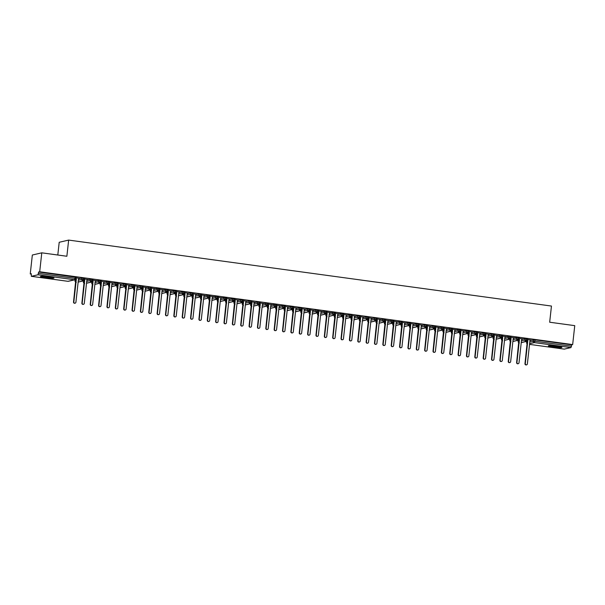 <?xml version="1.0" encoding="UTF-8"?>
<svg xmlns="http://www.w3.org/2000/svg" width="605" height="605" viewBox="0 0 605 605"><rect width="100%" height="100%" fill="white"/><g stroke="black" fill="none" stroke-linecap="round" stroke-linejoin="round"><path stroke-width="0.91" d="M49.058 276.833A6.814 0.65 6.3 0 1 53.989 278.005A6.814 0.65 6.3 0 1 45.375 277.687A6.814 0.65 6.3 0 1 40.437 276.515A6.814 0.65 6.3 0 1 49.058 276.833M556.94 346.219A6.814 0.65 6.3 0 1 561.879 347.399A6.814 0.65 6.3 0 1 553.257 347.073A6.814 0.65 6.3 0 1 548.327 345.901A6.814 0.65 6.3 0 1 556.94 346.219M30.25 273.959L31.309 273.717L31.339 276.319L37.979 274.776L38.629 272.016L39.696 271.766L41.783 252.829L32.337 255.023L30.25 273.959L31.271 274.103M74.112 279.956L75.27 280.115M82.469 281.098L83.626 281.257M90.833 282.24L91.99 282.399M99.19 283.382L100.347 283.541M107.554 284.524L108.711 284.683M115.91 285.666L117.068 285.825M124.275 286.808L125.432 286.967M132.631 287.95L133.788 288.109M140.995 289.092L142.152 289.25M149.352 290.234L150.509 290.392M157.708 291.376L158.873 291.534M166.072 292.517L167.23 292.676M174.429 293.659L175.594 293.818M182.793 294.801L183.95 294.96M191.15 295.943L192.314 296.102M199.514 297.085L200.671 297.244M207.87 298.227L209.035 298.386M216.235 299.369L217.392 299.528M224.591 300.511L225.756 300.67M232.955 301.653L234.112 301.812M241.312 302.795L242.469 302.954M249.676 303.937L250.833 304.096M258.032 305.086L259.19 305.238M266.397 306.228L267.554 306.38M274.753 307.37L275.91 307.529M283.117 308.512L284.274 308.671M291.474 309.654L292.631 309.813M299.838 310.796L300.995 310.955M308.195 311.938L309.352 312.097M316.559 313.08L317.716 313.239M324.915 314.222L326.072 314.381M333.279 315.364L334.436 315.523M341.636 316.506L342.793 316.665M350 317.648L351.157 317.806M358.357 318.79L359.514 318.948M366.721 319.932L367.878 320.09M375.077 321.073L376.234 321.232M383.441 322.215L384.599 322.374M391.798 323.357L392.955 323.516M400.162 324.499L401.319 324.658M408.519 325.641L409.676 325.8M416.883 326.783L418.04 326.942M425.239 327.925L426.396 328.084M433.603 329.067L434.761 329.226M441.96 330.209L443.117 330.368M450.324 331.351L451.481 331.51M458.681 332.493L459.838 332.652M467.045 333.635L468.202 333.794M475.401 334.777L476.558 334.936M483.766 335.919L484.923 336.077M492.122 337.061L493.279 337.219M500.486 338.21L501.643 338.361M508.843 339.352L510 339.503M517.199 340.494L518.364 340.653M525.563 341.636L526.721 341.795M57.8 255.023L59.207 242.28L68.652 240.087L551.457 306.054L549.673 322.223L574.75 325.649L572.663 344.585L571.596 344.835L535.039 339.836L534.888 341.22L571.445 346.219L571.596 344.835M571.445 346.219L570.946 347.595L564.268 349.123M39.696 271.766L572.663 344.585M41.783 252.829L66.868 256.255L68.652 240.087M531.024 340.086L527.522 339.496M526.819 341.349L527.469 341.137M530.524 340.426L535.039 339.836M38.629 272.016L76.086 277.264M75.36 279.669L76.018 279.457M79.073 278.746L81.978 278.066L84.443 278.406M79.505 278.398L76.071 277.816M73.523 302.024L73.833 301.955A1.089 1.051 76.9 0 0 75.126 303.158L74.816 303.234A1.089 1.051 -103.1 0 1 73.523 302.024L75.875 279.011M83.724 280.811L84.375 280.599M87.43 279.888L90.342 279.215L92.807 279.548M87.861 279.54L84.428 278.958M92.081 281.953L92.739 281.741M95.794 281.03L98.698 280.357L101.164 280.69M96.225 280.682L92.792 280.1M90.243 304.307L90.553 304.239A1.089 1.051 76.9 0 0 91.839 305.449L91.537 305.517A1.089 1.051 -103.1 0 1 90.243 304.307L92.595 281.295M100.445 283.095L101.096 282.883M104.151 282.172L107.062 281.499L109.528 281.832M104.582 281.824L101.148 281.242M98.607 305.449L98.91 305.381A1.089 1.051 76.9 0 0 100.203 306.591L99.893 306.659A1.089 1.051 -103.1 0 1 98.607 305.449L100.959 282.437M108.802 284.237L109.46 284.025M112.515 283.314L115.419 282.641L117.884 282.974M112.946 282.966L109.513 282.384M106.964 306.591L107.274 306.523A1.089 1.051 76.9 0 0 108.56 307.733L108.257 307.801A1.089 1.051 -103.1 0 1 106.964 306.591L109.316 283.579M117.166 285.378L117.816 285.167M120.871 284.456L123.783 283.783L126.248 284.116M121.302 284.108L117.869 283.526M115.328 307.733L115.631 307.665A1.089 1.051 76.9 0 0 116.924 308.875L116.614 308.943A1.089 1.051 -103.1 0 1 115.328 307.733L117.68 284.721M125.522 286.52L126.18 286.309M129.236 285.598L132.14 284.925L134.605 285.257M129.667 285.25L126.233 284.668M133.886 287.662L134.537 287.451M137.592 286.74L140.504 286.067L142.969 286.399M138.023 286.392L134.59 285.81M132.041 310.025L132.351 309.949A1.089 1.051 76.9 0 0 133.644 311.159L133.334 311.227A1.089 1.051 -103.1 0 1 132.041 310.025L134.401 287.004M142.243 288.804L142.893 288.593M145.956 287.882L148.86 287.209L151.326 287.541M146.387 287.534L142.954 286.952M140.405 311.167L140.715 311.091A1.089 1.051 76.9 0 0 142.001 312.301L141.699 312.369A1.089 1.051 -103.1 0 1 140.405 311.167L142.757 288.146M150.607 289.946L151.258 289.734M154.313 289.024L157.224 288.351L159.69 288.683M154.744 288.676L151.311 288.093M148.762 312.309L149.072 312.233A1.089 1.051 76.9 0 0 150.365 313.443L150.055 313.511A1.089 1.051 -103.1 0 1 148.762 312.309L151.121 289.288M158.964 291.088L159.614 290.876M162.677 290.166L165.581 289.493L168.046 289.825M163.108 289.818L159.675 289.235M157.126 313.45L157.436 313.375A1.089 1.051 76.9 0 0 158.722 314.585L158.419 314.653A1.089 1.051 -103.1 0 1 157.126 313.45L159.478 290.43M167.328 292.23L167.978 292.018M171.034 291.308L173.945 290.634L176.41 290.967M171.465 290.96L168.031 290.377M175.684 293.372L176.335 293.16M179.398 292.449L182.302 291.776L184.767 292.109M179.829 292.102L176.395 291.519M173.847 315.734L174.157 315.659A1.089 1.051 76.9 0 0 175.442 316.869L175.14 316.937A1.089 1.051 -103.1 0 1 173.847 315.734L176.199 292.714M184.049 294.514L184.699 294.302M187.754 293.591L190.666 292.918L193.131 293.259M188.185 293.243L184.752 292.661M182.203 316.876L182.513 316.801A1.089 1.051 76.9 0 0 183.807 318.011L183.496 318.079A1.089 1.051 -103.1 0 1 182.203 316.876L184.563 293.856M192.405 295.663L193.055 295.444M196.118 294.733L199.022 294.06L201.488 294.401M196.549 294.385L193.116 293.803M190.567 318.018L190.87 317.943A1.089 1.051 76.9 0 0 192.163 319.153L191.861 319.221A1.089 1.051 -103.1 0 1 190.567 318.018L192.919 294.998M200.769 296.805L201.42 296.586M204.475 295.875L207.386 295.202L209.852 295.543M204.906 295.527L201.473 294.945M198.924 319.16L199.234 319.085A1.089 1.051 76.9 0 0 200.527 320.295L200.217 320.363A1.089 1.051 -103.1 0 1 198.924 319.16L201.284 296.14M209.126 297.947L209.776 297.728M212.839 297.017L215.743 296.344L218.208 296.684M213.27 296.669L209.837 296.087M217.49 299.089L218.14 298.87M221.196 298.159L224.107 297.486L226.573 297.826M221.627 297.811L218.193 297.229M215.645 321.444L215.955 321.368A1.089 1.051 76.9 0 0 217.248 322.578L216.938 322.647A1.089 1.051 -103.1 0 1 215.645 321.444L218.004 298.424M225.846 300.231L226.497 300.012M229.56 299.301L232.464 298.628L234.929 298.968M229.991 298.953L226.557 298.371M224.009 322.586L224.311 322.51A1.089 1.051 76.9 0 0 225.605 323.72L225.302 323.788A1.089 1.051 -103.1 0 1 224.009 322.586L226.361 299.566M234.211 301.373L234.861 301.154M237.916 300.443L240.828 299.77L243.293 300.11M238.347 300.095L234.914 299.52M232.365 323.728L232.675 323.66A1.089 1.051 76.9 0 0 233.969 324.862L233.659 324.938A1.089 1.051 -103.1 0 1 232.365 323.728L234.725 300.708M242.567 302.515L243.218 302.296M246.28 301.585L249.184 300.912L251.65 301.252M246.711 301.245L243.278 300.662M250.931 303.657L251.582 303.438M254.637 302.727L257.548 302.054L260.014 302.394M255.068 302.387L251.635 301.804M259.288 304.799L259.938 304.58M263.001 303.876L265.905 303.196L268.37 303.536M263.432 303.529L259.999 302.946M257.45 327.154L257.753 327.086A1.089 1.051 76.9 0 0 259.046 328.288L258.743 328.364A1.089 1.051 -103.1 0 1 257.45 327.154L259.802 304.134M267.644 305.941L268.302 305.722M271.358 305.018L274.269 304.338L276.735 304.678M271.789 304.67L268.355 304.088M265.807 328.296L266.117 328.228A1.089 1.051 76.9 0 0 267.41 329.43L267.1 329.506A1.089 1.051 -103.1 0 1 265.807 328.296L268.166 305.275M276.009 307.083L276.659 306.864M279.722 306.16L282.626 305.48L285.091 305.82M280.153 305.812L276.719 305.23M274.171 329.438L274.473 329.37A1.089 1.051 76.9 0 0 275.767 330.572L275.464 330.648A1.089 1.051 -103.1 0 1 274.171 329.438L276.523 306.417M284.365 308.225L285.023 308.005M288.078 307.302L290.99 306.622L293.455 306.962M288.509 306.954L285.076 306.372M292.729 309.367L293.38 309.155M296.442 308.444L299.346 307.763L301.812 308.104M296.873 308.096L293.44 307.514M290.892 331.721L291.194 331.653A1.089 1.051 76.9 0 0 292.487 332.856L292.185 332.931A1.089 1.051 -103.1 0 1 290.892 331.721L293.243 308.701M301.086 310.509L301.744 310.297M304.799 309.586L307.711 308.905L310.176 309.246M305.23 309.238L301.797 308.656M299.248 332.863L299.558 332.795A1.089 1.051 76.9 0 0 300.851 333.998L300.541 334.073A1.089 1.051 -103.1 0 1 299.248 332.863L301.608 309.843M309.45 311.651L310.1 311.439M313.163 310.728L316.067 310.047L318.532 310.388M313.594 310.38L310.161 309.798M307.612 334.005L307.915 333.937A1.089 1.051 76.9 0 0 309.208 335.14L308.905 335.215A1.089 1.051 -103.1 0 1 307.612 334.005L309.964 310.993M317.806 312.793L318.464 312.581M321.52 311.87L324.424 311.189L326.897 311.53M321.951 311.522L318.517 310.94M315.969 335.147L316.279 335.079A1.089 1.051 76.9 0 0 317.572 336.282L317.262 336.357A1.089 1.051 -103.1 0 1 315.969 335.147L318.328 312.135M326.171 313.935L326.821 313.723M329.884 313.012L332.788 312.339L335.253 312.672M330.315 312.664L326.882 312.082M334.527 315.076L335.185 314.865M338.24 314.154L341.144 313.481L343.617 313.813M338.671 313.806L335.238 313.224M332.69 337.431L333 337.363A1.089 1.051 76.9 0 0 334.293 338.573L333.983 338.641A1.089 1.051 -103.1 0 1 332.69 337.431L335.049 314.418M342.891 316.218L343.542 316.007M346.604 315.296L349.509 314.623L351.974 314.955M347.036 314.948L343.602 314.366M341.054 338.573L341.356 338.505A1.089 1.051 76.9 0 0 342.649 339.715L342.347 339.783A1.089 1.051 -103.1 0 1 341.054 338.573L343.406 315.56M351.248 317.36L351.906 317.149M354.961 316.438L357.865 315.765L360.338 316.097M355.392 316.09L351.959 315.507M349.41 339.715L349.72 339.647A1.089 1.051 76.9 0 0 351.013 340.857L350.703 340.925A1.089 1.051 -103.1 0 1 349.41 339.715L351.77 316.702M359.612 318.502L360.262 318.291M363.325 317.58L366.229 316.907L368.695 317.239M363.749 317.232L360.323 316.649M357.774 340.857L358.077 340.789A1.089 1.051 76.9 0 0 359.37 341.999L359.067 342.067A1.089 1.051 -103.1 0 1 357.774 340.857L360.126 317.844M367.969 319.644L368.626 319.432M371.682 318.722L374.586 318.048L377.059 318.381M372.113 318.374L368.679 317.791M376.333 320.786L376.983 320.574M380.038 319.863L382.95 319.19L385.415 319.523M380.469 319.516L377.044 318.933M374.495 343.148L374.798 343.073A1.089 1.051 76.9 0 0 376.091 344.283L375.781 344.351A1.089 1.051 -103.1 0 1 374.495 343.148L376.847 320.128M384.689 321.928L385.347 321.716M388.402 321.005L391.306 320.332L393.772 320.665M388.833 320.658L385.4 320.075M382.852 344.29L383.162 344.215A1.089 1.051 76.9 0 0 384.455 345.425L384.145 345.493A1.089 1.051 -103.1 0 1 382.852 344.29L385.204 321.27M393.053 323.07L393.704 322.858M396.759 322.147L399.671 321.474L402.136 321.807M397.19 321.799L393.764 321.217M391.216 345.432L391.518 345.357A1.089 1.051 76.9 0 0 392.811 346.567L392.501 346.635A1.089 1.051 -103.1 0 1 391.216 345.432L393.568 322.412M401.41 324.212L402.068 324M405.123 323.289L408.027 322.616L410.492 322.949M405.554 322.941L402.121 322.359M399.572 346.574L399.882 346.499A1.089 1.051 76.9 0 0 401.175 347.709L400.865 347.777A1.089 1.051 -103.1 0 1 399.572 346.574L401.924 323.554M409.774 325.354L410.424 325.142M413.48 324.431L416.391 323.758L418.857 324.091M413.911 324.083L410.485 323.501M418.131 326.496L418.789 326.284M421.844 325.573L424.748 324.9L427.213 325.233M422.275 325.225L418.841 324.643M416.293 348.858L416.603 348.782A1.089 1.051 76.9 0 0 417.896 349.993L417.586 350.061A1.089 1.051 -103.1 0 1 416.293 348.858L418.645 325.838M426.495 327.638L427.145 327.426M430.2 326.715L433.112 326.042L435.577 326.382M430.631 326.367L427.198 325.785M424.657 350L424.96 349.924A1.089 1.051 76.9 0 0 426.253 351.134L425.943 351.202A1.089 1.051 -103.1 0 1 424.657 350L427.009 326.98M434.851 328.787L435.509 328.568M438.564 327.857L441.469 327.184L443.934 327.524M438.996 327.509L435.562 326.927M433.014 351.142L433.324 351.066A1.089 1.051 76.9 0 0 434.609 352.276L434.307 352.344A1.089 1.051 -103.1 0 1 433.014 351.142L435.366 328.122M443.215 329.929L443.866 329.71M446.921 328.999L449.833 328.326L452.298 328.666M447.352 328.651L443.919 328.069M441.378 352.284L441.68 352.208A1.089 1.051 76.9 0 0 442.973 353.418L442.663 353.486A1.089 1.051 -103.1 0 1 441.378 352.284L443.73 329.264M451.572 331.071L452.23 330.852M455.285 330.141L458.189 329.468L460.655 329.808M455.716 329.793L452.283 329.211M459.936 332.213L460.586 331.994M463.642 331.283L466.553 330.61L469.019 330.95M464.073 330.935L460.639 330.353M458.098 354.568L458.401 354.492A1.089 1.051 76.9 0 0 459.694 355.702L459.384 355.77A1.089 1.051 -103.1 0 1 458.098 354.568L460.45 331.548M468.293 333.355L468.951 333.136M472.006 332.425L474.91 331.752L477.375 332.092M472.437 332.077L469.004 331.495M466.455 355.71L466.765 355.634A1.089 1.051 76.9 0 0 468.051 356.844L467.748 356.912A1.089 1.051 -103.1 0 1 466.455 355.71L468.807 332.69M476.657 334.497L477.307 334.278M480.362 333.567L483.274 332.894L485.739 333.234M480.793 333.226L477.36 332.644M474.812 356.852L475.122 356.784A1.089 1.051 76.9 0 0 476.415 357.986L476.105 358.062A1.089 1.051 -103.1 0 1 474.812 356.852L477.171 333.831M485.013 335.639L485.664 335.42M488.727 334.709L491.631 334.036L494.096 334.376M489.158 334.368L485.724 333.786M493.377 336.781L494.028 336.562M497.083 335.851L499.995 335.178L502.46 335.518M497.514 335.51L494.081 334.928M501.734 337.923L502.384 337.703M505.447 337L508.351 336.32L510.817 336.66M505.878 336.652L502.445 336.07M499.896 360.277L500.206 360.209A1.089 1.051 76.9 0 0 501.492 361.412L501.19 361.488A1.089 1.051 -103.1 0 1 499.896 360.277L502.248 337.257M510.098 339.065L510.749 338.845M513.804 338.142L516.715 337.461L519.181 337.802M514.235 337.794L510.802 337.212M508.253 361.419L508.563 361.351A1.089 1.051 76.9 0 0 509.856 362.554L509.546 362.629A1.089 1.051 -103.1 0 1 508.253 361.419L510.612 338.399M518.455 340.207L519.105 339.987M522.168 339.284L525.072 338.603L527.537 338.944M522.599 338.936L519.166 338.354M516.617 362.561L516.927 362.493A1.089 1.051 76.9 0 0 518.213 363.696L517.91 363.771A1.089 1.051 -103.1 0 1 516.617 362.561L518.969 339.541M521.245 342.551L525.987 341.454L526.637 338.687M512.889 341.409L517.63 340.312L518.281 337.545M504.525 340.267L509.266 339.171L509.917 336.403M496.168 339.125L500.91 338.029L501.56 335.261M487.804 337.983L492.546 336.887L493.196 334.119M479.447 336.841L484.189 335.745L484.839 332.977M471.083 335.699L475.825 334.595L476.475 331.835M462.727 334.557L467.468 333.453L468.119 330.693M454.363 333.416L459.104 332.311L459.755 329.551M446.006 332.274L450.748 331.169L451.398 328.409M437.642 331.132L442.384 330.027L443.034 327.267M429.285 329.99L434.027 328.886L434.677 326.125M420.921 328.848L425.663 327.744L426.313 324.983M412.565 327.706L417.306 326.602L417.957 323.841M404.2 326.564L408.95 325.46L409.593 322.699M395.844 325.422L400.586 324.318L401.236 321.558M387.48 324.28L392.229 323.176L392.872 320.416M379.123 323.138L383.865 322.034L384.515 319.274M370.759 321.996L375.508 320.892L376.159 318.132M362.403 320.854L367.144 319.75L367.795 316.99M354.038 319.712L358.788 318.608L359.438 315.848M345.682 318.57L350.424 317.466L351.074 314.706M337.318 317.428L342.067 316.324L342.717 313.564M328.961 316.286L333.703 315.182L334.353 312.422M320.597 315.137L325.346 314.04L325.997 311.28M312.24 313.995L316.982 312.898L317.633 310.131M303.876 312.853L308.626 311.757L309.276 308.989M295.52 311.711L300.262 310.615L300.912 307.847M287.156 310.569L291.905 309.473L292.555 306.705M278.799 309.427L283.541 308.331L284.191 305.563M270.435 308.285L275.184 307.189L275.835 304.421M262.078 307.143L266.82 306.047L267.471 303.279M253.714 306.001L258.464 304.905L259.114 302.137M245.358 304.859L250.099 303.763L250.75 300.995M237.001 303.718L241.743 302.621L242.393 299.853M228.637 302.576L233.379 301.471L234.029 298.711M220.28 301.434L225.022 300.33L225.673 297.569M211.916 300.292L216.658 299.188L217.308 296.427M203.56 299.15L208.302 298.046L208.952 295.285M195.196 298.008L199.937 296.904L200.588 294.143M186.839 296.866L191.581 295.762L192.231 293.001M178.475 295.724L183.217 294.62L183.867 291.86M170.118 294.582L174.86 293.478L175.511 290.718M161.754 293.44L166.496 292.336L167.146 289.576M153.398 292.298L158.139 291.194L158.79 288.434M145.034 291.156L149.775 290.052L150.426 287.292M136.677 290.014L141.419 288.91L142.069 286.15M128.313 288.872L133.055 287.768L133.705 285.008M119.956 287.73L124.698 286.626L125.348 283.866M111.592 286.588L116.334 285.484L116.984 282.724M103.236 285.447L107.977 284.342L108.628 281.582M94.872 284.305L99.613 283.201L100.264 280.44M86.515 283.163L91.257 282.059L91.907 279.298M78.151 282.013L82.893 280.917L83.543 278.156M526.577 364.838L526.267 364.913A1.089 1.051 -103.1 0 1 524.974 363.703L525.284 363.635A1.089 1.051 76.9 0 0 526.577 364.838A1.089 1.051 76.9 0 0 527.371 363.915L529.912 340.918L531.077 339.98M524.974 363.703L527.386 340.532M525.284 363.635L527.825 340.63L527.454 340.146M518.213 363.696A1.089 1.051 76.9 0 0 519.014 362.773L521.555 339.776L522.72 338.838M516.927 362.493L519.461 339.488L519.029 339.39M519.461 339.488L519.09 338.997M509.856 362.554A1.089 1.051 76.9 0 0 510.65 361.631L513.191 338.634L514.356 337.696M508.563 361.351L511.104 338.346L510.665 338.248M511.104 338.346L510.733 337.855M501.492 361.412A1.089 1.051 76.9 0 0 502.294 360.489L504.835 337.492L505.999 336.554M500.206 360.209L502.74 337.204L502.309 337.106M502.74 337.204L502.369 336.713M493.136 360.27L492.825 360.346A1.089 1.051 -103.1 0 1 491.532 359.136L491.842 359.067A1.089 1.051 76.9 0 0 493.136 360.27A1.089 1.051 76.9 0 0 493.93 359.347L496.471 336.35L497.635 335.412M491.532 359.136L493.945 335.964M491.842 359.067L494.383 336.062L494.013 335.571M559.534 346.642A5.899 0.56 6.3 0 1 553.605 346.151A5.899 0.56 6.3 0 1 550.777 345.674M550.149 345.659A6.776 0.643 -173.7 0 0 553.371 346.211A6.776 0.643 -173.7 0 0 560.154 346.763M51.644 277.249A5.899 0.56 6.3 0 1 45.715 276.765A5.899 0.56 6.3 0 1 42.895 276.281M42.259 276.273A6.776 0.643 -173.7 0 0 45.481 276.818A6.776 0.643 -173.7 0 0 52.264 277.377M484.771 359.128L484.469 359.204A1.089 1.051 -103.1 0 1 483.176 357.994L483.486 357.926A1.089 1.051 76.9 0 0 484.771 359.128A1.089 1.051 76.9 0 0 485.573 358.205L488.114 335.208L489.279 334.27M483.176 357.994L485.588 334.822M483.486 357.926L486.019 334.92L485.649 334.429M476.415 357.986A1.089 1.051 76.9 0 0 477.209 357.063L479.75 334.066L480.914 333.128M475.122 356.784L477.663 333.779L477.224 333.68M477.663 333.779L477.292 333.287M468.051 356.844A1.089 1.051 76.9 0 0 468.852 355.921L471.393 332.924L472.558 331.986M466.765 355.634L469.298 332.637L468.867 332.538M469.298 332.637L468.928 332.145M459.694 355.702A1.089 1.051 76.9 0 0 460.488 354.78L463.029 331.782L464.194 330.844M458.401 354.492L460.942 331.495L460.503 331.396M460.942 331.495L460.571 331.003M451.33 354.56L451.027 354.628A1.089 1.051 -103.1 0 1 449.734 353.426L450.044 353.35A1.089 1.051 76.9 0 0 451.33 354.56A1.089 1.051 76.9 0 0 452.132 353.638L454.673 330.64L455.837 329.702M449.734 353.426L452.147 330.254M450.044 353.35L452.578 330.353L452.207 329.861M442.973 353.418A1.089 1.051 76.9 0 0 443.767 352.496L446.308 329.498L447.473 328.56M441.68 352.208L444.221 329.211L443.783 329.112M444.221 329.211L443.851 328.719M434.609 352.276A1.089 1.051 76.9 0 0 435.411 351.354L437.952 328.356L439.117 327.418M433.324 351.066L435.857 328.069L435.426 327.971M435.857 328.069L435.487 327.577M426.253 351.134A1.089 1.051 76.9 0 0 427.054 350.212L429.588 327.214L430.752 326.276M424.96 349.924L427.501 326.927L427.062 326.829M427.501 326.927L427.13 326.435M417.896 349.993A1.089 1.051 76.9 0 0 418.69 349.07L421.231 326.072L422.396 325.127M416.603 348.782L419.136 325.785L418.705 325.687M419.136 325.785L418.773 325.293M409.532 348.851L409.222 348.919A1.089 1.051 -103.1 0 1 407.936 347.716L408.239 347.641A1.089 1.051 76.9 0 0 409.532 348.851A1.089 1.051 76.9 0 0 410.334 347.928L412.867 324.923L414.032 323.985M407.936 347.716L410.341 324.545M408.239 347.641L410.78 324.643L410.409 324.151M401.175 347.709A1.089 1.051 76.9 0 0 401.97 346.786L404.511 323.781L405.675 322.843M399.882 346.499L402.416 323.501L401.985 323.403M402.416 323.501L402.053 323.01M392.811 346.567A1.089 1.051 76.9 0 0 393.613 345.644L396.146 322.639L397.311 321.701M391.518 345.357L394.059 322.359L393.621 322.261M394.059 322.359L393.689 321.868M384.455 345.425A1.089 1.051 76.9 0 0 385.249 344.502L387.79 321.497L388.955 320.559M383.162 344.215L385.695 321.217L385.264 321.119M385.695 321.217L385.332 320.726M376.091 344.283A1.089 1.051 76.9 0 0 376.892 343.36L379.426 320.355L380.59 319.417M374.798 343.073L377.338 320.075L376.9 319.977M377.338 320.075L376.968 319.584M367.734 343.141L367.424 343.209A1.089 1.051 -103.1 0 1 366.131 341.999L366.441 341.931A1.089 1.051 76.9 0 0 367.734 343.141A1.089 1.051 76.9 0 0 368.528 342.218L371.069 319.213L372.234 318.275M366.131 341.999L368.543 318.835M366.441 341.931L368.982 318.933L368.611 318.442M359.37 341.999A1.089 1.051 76.9 0 0 360.172 341.076L362.705 318.071L363.87 317.133M358.077 340.789L360.618 317.791L360.179 317.693M360.618 317.791L360.247 317.3M351.013 340.857A1.089 1.051 76.9 0 0 351.808 339.934L354.349 316.929L355.513 315.991M349.72 339.647L352.261 316.642L351.823 316.544M352.261 316.642L351.891 316.158M342.649 339.715A1.089 1.051 76.9 0 0 343.451 338.792L345.984 315.787L347.149 314.85M341.356 338.505L343.897 315.5L343.466 315.402M343.897 315.5L343.527 315.016M334.293 338.573A1.089 1.051 76.9 0 0 335.087 337.651L337.628 314.645L338.792 313.708M333 337.363L335.541 314.358L335.102 314.26M335.541 314.358L335.17 313.874M325.929 337.424L325.626 337.499A1.089 1.051 -103.1 0 1 324.333 336.289L324.635 336.221A1.089 1.051 76.9 0 0 325.929 337.424A1.089 1.051 76.9 0 0 326.73 336.509L329.264 313.503L330.428 312.566M324.333 336.289L326.745 313.118M324.635 336.221L327.176 313.216L326.806 312.732M317.572 336.282A1.089 1.051 76.9 0 0 318.366 335.367L320.907 312.361L322.072 311.424M316.279 335.079L318.82 312.074L318.381 311.976M318.82 312.074L318.449 311.59M309.208 335.14A1.089 1.051 76.9 0 0 310.01 334.225L312.543 311.22L313.708 310.282M307.915 333.937L310.456 310.932L310.025 310.834M310.456 310.932L310.085 310.448M300.851 333.998A1.089 1.051 76.9 0 0 301.645 333.083L304.186 310.078L305.351 309.14M299.558 332.795L302.099 309.79L301.661 309.692M302.099 309.79L301.729 309.306M292.487 332.856A1.089 1.051 76.9 0 0 293.289 331.941L295.83 308.936L296.987 307.998M291.194 331.653L293.735 308.648L293.304 308.55M293.735 308.648L293.365 308.164M284.131 331.714L283.821 331.79A1.089 1.051 -103.1 0 1 282.527 330.58L282.837 330.512A1.089 1.051 76.9 0 0 284.131 331.714A1.089 1.051 76.9 0 0 284.925 330.791L287.466 307.794L288.63 306.856M282.527 330.58L284.94 307.408M282.837 330.512L285.378 307.506L285.008 307.022M275.767 330.572A1.089 1.051 76.9 0 0 276.568 329.649L279.109 306.652L280.266 305.714M274.473 329.37L277.014 306.364L276.583 306.266M277.014 306.364L276.644 305.873M267.41 329.43A1.089 1.051 76.9 0 0 268.204 328.507L270.745 305.51L271.91 304.572M266.117 328.228L268.658 305.223L268.219 305.124M268.658 305.223L268.287 304.731M259.046 328.288A1.089 1.051 76.9 0 0 259.848 327.365L262.388 304.368L263.553 303.43M257.753 327.086L260.294 304.081L259.863 303.982M260.294 304.081L259.923 303.589M250.689 327.146L250.379 327.222A1.089 1.051 -103.1 0 1 249.086 326.012L249.396 325.944A1.089 1.051 76.9 0 0 250.689 327.146A1.089 1.051 76.9 0 0 251.483 326.224L254.024 303.226L255.189 302.288M249.086 326.012L251.499 302.84M249.396 325.944L251.937 302.939L251.567 302.447M242.325 326.004L242.023 326.08A1.089 1.051 -103.1 0 1 240.73 324.87L241.032 324.802A1.089 1.051 76.9 0 0 242.325 326.004A1.089 1.051 76.9 0 0 243.127 325.082L245.668 302.084L246.832 301.146M240.73 324.87L243.142 301.698M241.032 324.802L243.573 301.797L243.202 301.305M233.969 324.862A1.089 1.051 76.9 0 0 234.763 323.94L237.304 300.942L238.468 300.004M232.675 323.66L235.216 300.655L234.778 300.556M235.216 300.655L234.846 300.163M225.605 323.72A1.089 1.051 76.9 0 0 226.406 322.798L228.947 299.8L230.112 298.862M224.311 322.51L226.852 299.513L226.421 299.414M226.852 299.513L226.482 299.021M217.248 322.578A1.089 1.051 76.9 0 0 218.042 321.656L220.583 298.658L221.748 297.721M215.955 321.368L218.496 298.371L218.057 298.273M218.496 298.371L218.125 297.879M208.884 321.437L208.581 321.505A1.089 1.051 -103.1 0 1 207.288 320.302L207.591 320.226A1.089 1.051 76.9 0 0 208.884 321.437A1.089 1.051 76.9 0 0 209.685 320.514L212.226 297.516L213.391 296.579M207.288 320.302L209.701 297.131M207.591 320.226L210.132 297.229L209.761 296.737M200.527 320.295A1.089 1.051 76.9 0 0 201.321 319.372L203.862 296.374L205.027 295.437M199.234 319.085L201.775 296.087L201.336 295.989M201.775 296.087L201.404 295.595M192.163 319.153A1.089 1.051 76.9 0 0 192.965 318.23L195.506 295.232L196.67 294.295M190.87 317.943L193.411 294.945L192.98 294.847M193.411 294.945L193.04 294.454M183.807 318.011A1.089 1.051 76.9 0 0 184.601 317.088L187.142 294.09L188.306 293.145M182.513 316.801L185.054 293.803L184.616 293.705M185.054 293.803L184.684 293.312M175.442 316.869A1.089 1.051 76.9 0 0 176.244 315.946L178.785 292.949L179.95 292.003M174.157 315.659L176.69 292.661L176.259 292.563M176.69 292.661L176.32 292.17M167.086 315.727L166.776 315.795A1.089 1.051 -103.1 0 1 165.483 314.592L165.793 314.517A1.089 1.051 76.9 0 0 167.086 315.727A1.089 1.051 76.9 0 0 167.88 314.804L170.421 291.799L171.586 290.861M165.483 314.592L167.895 291.421M165.793 314.517L168.334 291.519L167.963 291.028M158.722 314.585A1.089 1.051 76.9 0 0 159.523 313.662L162.064 290.657L163.229 289.719M157.436 313.375L159.97 290.377L159.538 290.279M159.97 290.377L159.599 289.886M150.365 313.443A1.089 1.051 76.9 0 0 151.159 312.52L153.7 289.515L154.865 288.577M149.072 312.233L151.613 289.235L151.174 289.137M151.613 289.235L151.242 288.744M142.001 312.301A1.089 1.051 76.9 0 0 142.803 311.378L145.344 288.373L146.508 287.435M140.715 311.091L143.249 288.093L142.818 287.995M143.249 288.093L142.878 287.602M133.644 311.159A1.089 1.051 76.9 0 0 134.439 310.236L136.98 287.231L138.144 286.294M132.351 309.949L134.892 286.952L134.454 286.853M134.892 286.952L134.522 286.46M125.28 310.017L124.978 310.085A1.089 1.051 -103.1 0 1 123.685 308.875L123.995 308.807A1.089 1.051 76.9 0 0 125.28 310.017A1.089 1.051 76.9 0 0 126.082 309.095L128.623 286.089L129.788 285.152M123.685 308.875L126.097 285.711M123.995 308.807L126.528 285.81L126.158 285.318M116.924 308.875A1.089 1.051 76.9 0 0 117.718 307.953L120.259 284.947L121.424 284.01M115.631 307.665L118.172 284.668L117.733 284.569M118.172 284.668L117.801 284.176M108.56 307.733A1.089 1.051 76.9 0 0 109.361 306.811L111.902 283.805L113.067 282.868M107.274 306.523L109.807 283.518L109.376 283.42M109.807 283.518L109.437 283.034M100.203 306.591A1.089 1.051 76.9 0 0 100.997 305.669L103.538 282.664L104.703 281.726M98.91 305.381L101.451 282.376L101.012 282.278M101.451 282.376L101.08 281.892M91.839 305.449A1.089 1.051 76.9 0 0 92.641 304.527L95.182 281.522L96.346 280.584M90.553 304.239L93.087 281.234L92.656 281.136M93.087 281.234L92.716 280.75M83.482 304.3L83.172 304.375A1.089 1.051 -103.1 0 1 81.887 303.166L82.189 303.097A1.089 1.051 76.9 0 0 83.482 304.3A1.089 1.051 76.9 0 0 84.284 303.385L86.817 280.38L87.982 279.442M81.887 303.166L84.292 279.994M82.189 303.097L84.73 280.092L84.36 279.608M75.126 303.158A1.089 1.051 76.9 0 0 75.92 302.243L78.461 279.238L79.626 278.3M73.833 301.955L76.366 278.95L75.935 278.852M76.366 278.95L76.003 278.466M570.946 347.595L534.389 342.596L529.602 343.708M529.534 344.374L564.336 349.13M529.798 341.938L534.888 341.22L534.389 342.596A1.308 1.263 -103.1 0 1 533.277 341.129L533.436 339.745M31.369 276.311L67.926 281.31L74.536 279.775L37.979 274.776M38.478 273.399L75.035 278.391L75.186 277.007M67.858 281.302L67.926 281.31A1.308 1.263 -103.1 0 0 68.365 281.287L74.975 279.752A1.308 1.263 -103.1 0 1 74.536 279.775L75.035 278.391L75.98 278.618L76.132 277.234M526.826 341.28L526.668 342.664L527.318 342.513M521.442 340.796L524.921 339.987A1.308 1.263 -103.1 0 0 526.426 341.432A1.308 1.263 -103.1 0 0 527.386 340.328L524.921 339.987L525.072 338.603M527.167 343.867A1.308 1.263 -103.1 0 1 526.668 342.664L526.622 342.695A1.308 1.308 0 0 0 527.159 343.905M526.668 342.732L526.773 341.311M518.462 340.139L518.311 341.522L518.954 341.379M510.106 338.997L509.947 340.381L510.597 340.229M513.078 339.655L516.564 338.845L516.715 337.461M501.742 337.855L501.59 339.239L502.233 339.087M504.721 338.513L508.2 337.703L508.351 336.32M493.385 336.713L493.226 338.097L493.877 337.945M496.357 337.371L499.843 336.562L499.995 335.178M485.021 335.571L484.87 336.955L485.512 336.803M488.001 336.229L491.479 335.42L491.631 334.036M476.664 334.429L476.506 335.813L477.156 335.662M479.636 335.087L483.123 334.278L483.274 332.894M468.3 333.287L468.149 334.671L468.792 334.52M471.28 333.945L474.759 333.136L474.91 331.752M459.944 332.145L459.785 333.529L460.435 333.378M462.916 332.803L466.402 331.994L466.553 330.61M451.58 331.003L451.428 332.387L452.071 332.236M454.559 331.661L458.038 330.852L458.189 329.468M443.223 329.861L443.064 331.245L443.715 331.094M446.195 330.519L449.681 329.71L449.833 328.326M434.859 328.719L434.708 330.103L435.35 329.952M437.839 329.377L441.317 328.568L441.469 327.184M426.502 327.577L426.351 328.961L426.994 328.81M429.474 328.235L432.961 327.426L433.112 326.042M418.138 326.435L417.987 327.819L418.63 327.668M421.118 327.093L424.597 326.284L424.748 324.9M409.782 325.293L409.63 326.677L410.273 326.526M412.754 325.951L416.24 325.142L416.391 323.758M401.417 324.151L401.266 325.535L401.909 325.384M404.397 324.809L407.876 324L408.027 322.616M393.061 323.01L392.91 324.393L393.552 324.242M396.033 323.667L399.519 322.858L399.671 321.474M384.697 321.868L384.546 323.251L385.188 323.1M387.676 322.526L391.155 321.716L391.306 320.332M376.34 320.726L376.189 322.11L376.832 321.958M379.312 321.384L382.799 320.574L382.95 319.19M367.976 319.584L367.825 320.968L368.468 320.816M370.956 320.242L374.435 319.432L374.586 318.048M359.62 318.442L359.468 319.826L360.111 319.674M362.592 319.1L366.078 318.291L366.229 316.907M351.255 317.3L351.104 318.684L351.747 318.532M354.235 317.958L357.714 317.149L357.865 315.765M342.899 316.158L342.748 317.542L343.39 317.391M345.871 316.816L349.357 316.007L349.509 314.623M334.535 315.016L334.384 316.4L335.026 316.249M337.514 315.666L340.993 314.865L341.144 313.481M326.178 313.866L326.027 315.258L326.67 315.107M329.158 314.524L332.637 313.723L332.788 312.339M317.814 312.724L317.663 314.108L318.313 313.965M320.794 313.382L324.272 312.581L324.424 311.189M309.457 311.583L309.306 312.966L309.949 312.823M312.437 312.24L315.916 311.439L316.067 310.047M301.093 310.441L300.942 311.825L301.592 311.681M304.073 311.099L307.552 310.289L307.711 308.905M292.737 309.299L292.586 310.683L293.228 310.539M295.716 309.957L299.195 309.147L299.346 307.763M284.373 308.157L284.221 309.541L284.872 309.397M287.352 308.815L290.831 308.005L290.99 306.622M276.016 307.015L275.865 308.399L276.508 308.255M278.996 307.673L282.474 306.864L282.626 305.48M267.652 305.873L267.501 307.257L268.151 307.106M270.632 306.531L274.11 305.722L274.269 304.338M259.295 304.731L259.144 306.115L259.787 305.964M262.275 305.389L265.754 304.58L265.905 303.196M250.931 303.589L250.78 304.973L251.43 304.822M253.911 304.247L257.39 303.438L257.548 302.054M242.575 302.447L242.423 303.831L243.066 303.68M245.554 303.105L249.033 302.296L249.184 300.912M234.211 301.305L234.059 302.689L234.71 302.538M237.19 301.963L240.669 301.154L240.828 299.77M225.854 300.163L225.703 301.547L226.346 301.396M228.834 300.821L232.312 300.012L232.464 298.628M217.498 299.021L217.339 300.405L217.989 300.254M220.47 299.679L223.948 298.87L224.107 297.486M209.133 297.879L208.982 299.263L209.625 299.112M212.113 298.537L215.592 297.728L215.743 296.344M200.777 296.737L200.618 298.121L201.268 297.97M203.749 297.395L207.228 296.586L207.386 295.202M192.413 295.595L192.261 296.979L192.904 296.828M195.392 296.253L198.871 295.444L199.022 294.06M184.056 294.454L183.897 295.837L184.548 295.686M187.028 295.111L190.507 294.302L190.666 292.918M175.692 293.312L175.541 294.695L176.184 294.544M178.672 293.97L182.15 293.16L182.302 291.776M167.335 292.17L167.177 293.554L167.827 293.402M170.307 292.828L173.794 292.018L173.945 290.634M158.971 291.028L158.82 292.412L159.463 292.26M161.951 291.686L165.43 290.876L165.581 289.493M150.615 289.886L150.456 291.27L151.106 291.118M153.587 290.544L157.073 289.734L157.224 288.351M142.251 288.744L142.099 290.128L142.742 289.976M145.23 289.402L148.709 288.593L148.86 287.209M133.894 287.602L133.735 288.986L134.386 288.835M136.866 288.26L140.352 287.451L140.504 286.067M125.53 286.46L125.379 287.844L126.021 287.693M128.51 287.118L131.988 286.309L132.14 284.925M117.173 285.318L117.015 286.702L117.665 286.551M120.145 285.976L123.632 285.167L123.783 283.783M108.809 284.176L108.658 285.56L109.301 285.409M111.789 284.834L115.268 284.025L115.419 282.641M100.453 283.034L100.294 284.418L100.944 284.267M103.425 283.692L106.911 282.883L107.062 281.499M92.089 281.892L91.937 283.276L92.58 283.125M95.068 282.543L98.547 281.741L98.698 280.357M83.732 280.743L83.581 282.134L84.224 281.983M86.704 281.401L90.19 280.599L90.342 279.215M75.368 279.601L75.217 280.985L75.859 280.841M78.347 280.259L81.826 279.457L81.978 278.066M512.874 341.492L518.069 340.29A1.308 1.263 -103.1 0 0 519.029 339.186L516.564 338.845A1.308 1.263 -103.1 0 0 518.069 340.29A1.308 1.308 0 0 0 519.075 339.155L519.226 337.772M518.803 342.725A1.308 1.263 -103.1 0 1 518.311 341.522L518.258 341.553C517.842 341.696 518.198 342.173 519.34 342.99M518.303 341.591L518.417 340.169M504.517 340.35L509.712 339.148A1.308 1.263 -103.1 0 0 510.665 338.044L508.2 337.703A1.308 1.263 -103.1 0 0 509.712 339.148A1.308 1.308 0 0 0 510.718 338.013L510.87 336.63M510.446 341.583A1.308 1.263 -103.1 0 1 509.947 340.381L509.902 340.411C509.478 340.554 509.841 341.031 510.983 341.848M509.947 340.449L510.053 339.027M496.153 339.208L501.348 338.006A1.308 1.263 -103.1 0 0 502.309 336.902L499.843 336.562A1.308 1.263 -103.1 0 0 501.348 338.006A1.308 1.308 0 0 0 502.354 336.872L502.505 335.488M502.089 340.441A1.308 1.263 -103.1 0 1 501.59 339.239L501.537 339.269C501.121 339.413 501.477 339.889 502.619 340.706M501.583 339.307L501.696 337.885M487.796 338.066L492.992 336.864A1.308 1.263 -103.1 0 0 493.945 335.76L491.479 335.42A1.308 1.263 -103.1 0 0 492.992 336.864A1.308 1.308 0 0 0 493.998 335.73L494.149 334.346M493.725 339.299A1.308 1.263 -103.1 0 1 493.226 338.097L493.181 338.127C492.757 338.271 493.12 338.747 494.262 339.564M493.226 338.165L493.332 336.743M479.432 336.924L484.628 335.722A1.308 1.263 -103.1 0 0 485.588 334.618L483.123 334.278A1.308 1.263 -103.1 0 0 484.628 335.722A1.308 1.308 0 0 0 485.633 334.588L485.785 333.204M485.369 338.157A1.308 1.263 -103.1 0 1 484.87 336.955L484.817 336.985C484.401 337.129 484.756 337.605 485.898 338.422M484.862 337.023L484.976 335.601M471.076 335.783L476.271 334.58A1.308 1.263 -103.1 0 0 477.224 333.476L474.759 333.136A1.308 1.263 -103.1 0 0 476.271 334.58A1.308 1.308 0 0 0 477.277 333.446L477.428 332.062M477.005 337.015A1.308 1.263 -103.1 0 1 476.506 335.813L476.46 335.843C476.037 335.987 476.4 336.463 477.542 337.28M476.506 335.881L476.611 334.459M462.712 334.641L467.907 333.438A1.308 1.263 -103.1 0 0 468.867 332.334L466.402 331.994A1.308 1.263 -103.1 0 0 467.907 333.438A1.308 1.308 0 0 0 468.913 332.304L469.064 330.92M468.648 335.873A1.308 1.263 -103.1 0 1 468.149 334.671L468.096 334.701C467.68 334.845 468.036 335.321 469.177 336.138M468.141 334.739L468.255 333.317M454.355 333.499L459.55 332.296A1.308 1.263 -103.1 0 0 460.503 331.192L458.038 330.852A1.308 1.263 -103.1 0 0 459.55 332.296A1.308 1.308 0 0 0 460.556 331.162L460.708 329.778M460.284 334.731A1.308 1.263 -103.1 0 1 459.785 333.529L459.739 333.559C459.316 333.703 459.679 334.179 460.821 334.996M459.785 333.597L459.891 332.175M445.991 332.357L451.186 331.154A1.308 1.263 -103.1 0 0 452.147 330.05L449.681 329.71A1.308 1.263 -103.1 0 0 451.186 331.154A1.308 1.308 0 0 0 452.192 330.02L452.343 328.636M451.927 333.589A1.308 1.263 -103.1 0 1 451.428 332.387L451.383 332.417C450.959 332.561 451.315 333.037 452.457 333.854M451.421 332.455L451.534 331.033M437.634 331.215L442.83 330.012A1.308 1.263 -103.1 0 0 443.783 328.901L441.317 328.568A1.308 1.263 -103.1 0 0 442.83 330.012A1.308 1.308 0 0 0 443.836 328.878L443.987 327.494M443.563 332.447A1.308 1.263 -103.1 0 1 443.072 331.245M429.278 330.073L434.466 328.87A1.308 1.263 -103.1 0 0 435.426 327.759L432.961 327.426A1.308 1.263 -103.1 0 0 434.466 328.87A1.308 1.308 0 0 0 435.471 327.736L435.623 326.352M435.207 331.306A1.308 1.263 -103.1 0 1 434.708 330.103L434.662 330.133C434.239 330.277 434.594 330.753 435.736 331.563M434.7 330.171L434.814 328.749M420.914 328.931L426.109 327.728A1.308 1.263 -103.1 0 0 427.062 326.617L424.597 326.284A1.308 1.263 -103.1 0 0 426.109 327.728A1.308 1.308 0 0 0 427.115 326.594L427.266 325.21M426.843 330.164A1.308 1.263 -103.1 0 1 426.351 328.961L426.298 328.984C425.875 329.135 426.238 329.612 427.38 330.421M426.344 329.029L426.449 327.607M412.557 327.789L417.745 326.587A1.308 1.263 -103.1 0 0 418.705 325.475L416.24 325.142A1.308 1.263 -103.1 0 0 417.745 326.587A1.308 1.308 0 0 0 418.751 325.452L418.902 324.068M418.486 329.022A1.308 1.263 -103.1 0 1 417.987 327.819L417.942 327.842C417.518 327.993 417.873 328.47 419.015 329.279M417.979 327.887L418.093 326.466M404.193 326.647L409.388 325.445A1.308 1.263 -103.1 0 0 410.341 324.333L407.876 324A1.308 1.263 -103.1 0 0 409.388 325.445A1.308 1.308 0 0 0 410.394 324.31L410.545 322.926M410.122 327.88A1.308 1.263 -103.1 0 1 409.63 326.677L409.577 326.7C409.154 326.851 409.517 327.328 410.659 328.137M409.623 326.738L409.729 325.316M395.836 325.505L401.024 324.303A1.308 1.263 -103.1 0 0 401.985 323.191L399.519 322.858A1.308 1.263 -103.1 0 0 401.024 324.303A1.308 1.308 0 0 0 402.03 323.168L402.181 321.784M401.765 326.738A1.308 1.263 -103.1 0 1 401.266 325.535L401.221 325.558C400.797 325.709 401.153 326.186 402.302 326.995M401.259 325.596L401.372 324.174M387.472 324.363L392.668 323.153A1.308 1.263 -103.1 0 0 393.621 322.049L391.155 321.716A1.308 1.263 -103.1 0 0 392.668 323.153A1.308 1.308 0 0 0 393.673 322.026L393.825 320.642M393.401 325.596A1.308 1.263 -103.1 0 1 392.91 324.393L392.857 324.416C392.433 324.567 392.796 325.044 393.938 325.853M392.902 324.454L393.008 323.032M379.116 323.221L384.304 322.011A1.308 1.263 -103.1 0 0 385.264 320.907L382.799 320.574A1.308 1.263 -103.1 0 0 384.304 322.011A1.308 1.308 0 0 0 385.309 320.884L385.461 319.5M385.045 324.454A1.308 1.263 -103.1 0 1 384.546 323.251L384.5 323.274C384.077 323.418 384.432 323.902 385.582 324.711M384.538 323.312L384.651 321.89M370.752 322.079L375.947 320.869A1.308 1.263 -103.1 0 0 376.9 319.765L374.435 319.432A1.308 1.263 -103.1 0 0 375.947 320.869A1.308 1.308 0 0 0 376.953 319.743L377.104 318.359M376.681 323.312A1.308 1.263 -103.1 0 1 376.189 322.11L376.136 322.132C375.713 322.276 376.076 322.76 377.217 323.569M376.181 322.17L376.287 320.748M362.395 320.937L367.583 319.727A1.308 1.263 -103.1 0 0 368.543 318.623L366.078 318.291A1.308 1.263 -103.1 0 0 367.583 319.727A1.308 1.308 0 0 0 368.589 318.601L368.748 317.217M368.324 322.17A1.308 1.263 -103.1 0 1 367.825 320.968L367.779 320.99C367.356 321.134 367.711 321.618 368.861 322.427M367.817 321.028L367.931 319.606M354.031 319.795L359.226 318.585A1.308 1.263 -103.1 0 0 360.179 317.481L357.714 317.149A1.308 1.263 -103.1 0 0 359.226 318.585A1.308 1.308 0 0 0 360.232 317.459L360.383 316.075M359.96 321.028A1.308 1.263 -103.1 0 1 359.468 319.826L359.415 319.848C358.992 319.992 359.355 320.476 360.497 321.285M359.461 319.886L359.567 318.464M345.674 318.654L350.862 317.443A1.308 1.263 -103.1 0 0 351.823 316.339L349.357 316.007A1.308 1.263 -103.1 0 0 350.862 317.443A1.308 1.308 0 0 0 351.868 316.309L352.027 314.933M351.603 319.886A1.308 1.263 -103.1 0 1 351.104 318.684L351.059 318.706C350.635 318.85 350.991 319.334 352.14 320.143M351.097 318.744L351.21 317.322M337.31 317.512L342.506 316.302A1.308 1.263 -103.1 0 0 343.459 315.197L340.993 314.865A1.308 1.263 -103.1 0 0 342.506 316.302A1.308 1.308 0 0 0 343.511 315.167L343.663 313.783M343.239 318.744A1.308 1.263 -103.1 0 1 342.748 317.542L342.695 317.565C342.271 317.708 342.634 318.192 343.776 319.001M342.74 317.602L342.846 316.181M328.954 316.37L334.141 315.16A1.308 1.263 -103.1 0 0 335.102 314.055L332.637 313.715A1.308 1.263 -103.1 0 0 334.141 315.16A1.308 1.308 0 0 0 335.147 314.025L335.306 312.641M334.883 317.602A1.308 1.263 -103.1 0 1 334.384 316.4M324.272 312.581A1.308 1.263 -103.1 0 0 325.785 314.018A1.308 1.263 -103.1 0 0 326.738 312.914L324.272 312.573M326.518 316.46A1.308 1.263 -103.1 0 1 326.027 315.258L325.974 315.281C325.55 315.424 325.913 315.908 327.055 316.717M326.019 315.318L326.125 313.897M312.233 314.086L317.421 312.876A1.308 1.263 -103.1 0 0 318.381 311.772L315.916 311.431A1.308 1.263 -103.1 0 0 317.421 312.876A1.308 1.308 0 0 0 318.427 311.741L318.585 310.357M318.162 315.318A1.308 1.263 -103.1 0 1 317.663 314.108L317.617 314.139C317.194 314.282 317.549 314.766 318.699 315.576M317.655 314.176L317.769 312.755M303.869 312.944L309.064 311.734A1.308 1.263 -103.1 0 0 310.017 310.63L307.552 310.289A1.308 1.263 -103.1 0 0 309.064 311.734A1.308 1.308 0 0 0 310.07 310.599L310.221 309.215M309.798 314.176A1.308 1.263 -103.1 0 1 309.306 312.966L309.253 312.997C308.83 313.14 309.193 313.617 310.335 314.434M309.299 313.035L309.405 311.613M295.512 311.802L300.7 310.592A1.308 1.263 -103.1 0 0 301.661 309.488L299.195 309.147A1.308 1.263 -103.1 0 0 300.7 310.592A1.308 1.308 0 0 0 301.706 309.457L301.865 308.074M301.441 313.035A1.308 1.263 -103.1 0 1 300.942 311.825L300.897 311.855C300.473 311.998 300.836 312.475 301.978 313.292M300.935 311.893L301.048 310.471M287.148 310.652L292.344 309.45A1.308 1.263 -103.1 0 0 293.296 308.346L290.831 308.005A1.308 1.263 -103.1 0 0 292.344 309.45A1.308 1.308 0 0 0 293.349 308.316L293.501 306.932M293.077 311.893A1.308 1.263 -103.1 0 1 292.586 310.683L292.533 310.713C292.109 310.857 292.472 311.333 293.614 312.15M292.578 310.751L292.684 309.329M278.792 309.51L283.979 308.308A1.308 1.263 -103.1 0 0 284.94 307.204L282.474 306.864A1.308 1.263 -103.1 0 0 283.979 308.308A1.308 1.308 0 0 0 284.985 307.174L285.144 305.79M284.721 310.743A1.308 1.263 -103.1 0 1 284.221 309.541L284.176 309.571C283.753 309.715 284.116 310.191 285.257 311.008M284.214 309.609L284.327 308.187M270.427 308.368L275.623 307.166A1.308 1.263 -103.1 0 0 276.576 306.062L274.11 305.722A1.308 1.263 -103.1 0 0 275.623 307.166A1.308 1.308 0 0 0 276.629 306.032L276.78 304.648M276.356 309.601A1.308 1.263 -103.1 0 1 275.865 308.399L275.812 308.429C275.388 308.573 275.751 309.049 276.893 309.866M275.857 308.467L275.963 307.045M262.071 307.227L267.259 306.024A1.308 1.263 -103.1 0 0 268.219 304.92L265.754 304.58A1.308 1.263 -103.1 0 0 267.259 306.024A1.308 1.308 0 0 0 268.265 304.89L268.423 303.506M268 308.459A1.308 1.263 -103.1 0 1 267.501 307.257L267.455 307.287C267.032 307.431 267.395 307.907 268.537 308.724M267.501 307.325L267.607 305.903M253.707 306.085L258.902 304.882A1.308 1.263 -103.1 0 0 259.855 303.778L257.39 303.438A1.308 1.263 -103.1 0 0 258.902 304.882A1.308 1.308 0 0 0 259.908 303.748L260.059 302.364M259.636 307.317A1.308 1.263 -103.1 0 1 259.144 306.115L259.091 306.145C258.668 306.289 259.031 306.765 260.173 307.582M259.137 306.183L259.243 304.761M245.35 304.943L250.538 303.74A1.308 1.263 -103.1 0 0 251.499 302.636L249.033 302.296A1.308 1.263 -103.1 0 0 250.538 303.74A1.308 1.308 0 0 0 251.544 302.606L251.703 301.222M251.279 306.175A1.308 1.263 -103.1 0 1 250.78 304.973L250.735 305.003C250.311 305.147 250.674 305.623 251.816 306.44M250.78 305.041L250.886 303.619M236.986 303.801L242.181 302.598A1.308 1.263 -103.1 0 0 243.142 301.494L240.669 301.154A1.308 1.263 -103.1 0 0 242.181 302.598A1.308 1.308 0 0 0 243.187 301.464L243.339 300.08M242.915 305.033A1.308 1.263 -103.1 0 1 242.423 303.831L242.371 303.861C241.947 304.005 242.31 304.481 243.452 305.298M242.416 303.899L242.529 302.477M228.629 302.659L233.817 301.456A1.308 1.263 -103.1 0 0 234.778 300.352L232.312 300.012A1.308 1.263 -103.1 0 0 233.817 301.456A1.308 1.308 0 0 0 234.823 300.322L234.982 298.938M234.559 303.891A1.308 1.263 -103.1 0 1 234.059 302.689L234.014 302.719C233.59 302.863 233.953 303.339 235.095 304.156M234.059 302.757L234.165 301.335M220.265 301.517L225.461 300.314A1.308 1.263 -103.1 0 0 226.421 299.21L223.948 298.87A1.308 1.263 -103.1 0 0 225.461 300.314A1.308 1.308 0 0 0 226.467 299.18L226.618 297.796M226.194 302.75A1.308 1.263 -103.1 0 1 225.703 301.547L225.65 301.577C225.226 301.721 225.589 302.197 226.731 303.014M225.695 301.615L225.809 300.193M211.909 300.375L217.097 299.173A1.308 1.263 -103.1 0 0 218.057 298.068L215.592 297.728A1.308 1.263 -103.1 0 0 217.097 299.173A1.308 1.308 0 0 0 218.11 298.038L218.261 296.654M217.838 301.608A1.308 1.263 -103.1 0 1 217.339 300.405L217.293 300.435C216.87 300.579 217.233 301.056 218.375 301.872M217.339 300.473L217.445 299.051M203.545 299.233L208.74 298.031A1.308 1.263 -103.1 0 0 209.701 296.926L207.228 296.586A1.308 1.263 -103.1 0 0 208.74 298.031A1.308 1.308 0 0 0 209.746 296.896L209.897 295.512M209.474 300.466A1.308 1.263 -103.1 0 1 208.982 299.263L208.929 299.293C208.513 299.437 208.869 299.914 210.011 300.73M208.975 299.331L209.088 297.91M195.188 298.091L200.376 296.889A1.308 1.263 -103.1 0 0 201.336 295.777L198.871 295.444A1.308 1.263 -103.1 0 0 200.376 296.889A1.308 1.308 0 0 0 201.389 295.754L201.541 294.37M201.117 299.324A1.308 1.263 -103.1 0 1 200.618 298.121L200.573 298.152C200.149 298.295 200.512 298.772 201.654 299.581M200.618 298.189L200.724 296.768M186.824 296.949L192.019 295.747A1.308 1.263 -103.1 0 0 192.98 294.635L190.507 294.302A1.308 1.263 -103.1 0 0 192.019 295.747A1.308 1.308 0 0 0 193.025 294.612L193.177 293.228M192.753 298.182A1.308 1.263 -103.1 0 1 192.261 296.979L192.208 297.01C191.793 297.153 192.148 297.63 193.29 298.439M192.254 297.047L192.367 295.626M178.467 295.807L183.655 294.605A1.308 1.263 -103.1 0 0 184.616 293.493L182.15 293.16A1.308 1.263 -103.1 0 0 183.655 294.605A1.308 1.308 0 0 0 184.669 293.47L184.82 292.086M184.396 297.04A1.308 1.263 -103.1 0 1 183.897 295.837L183.852 295.86C183.428 296.011 183.791 296.488 184.933 297.297M183.897 295.905L184.003 294.484M170.103 294.665L175.299 293.463A1.308 1.263 -103.1 0 0 176.259 292.351L173.794 292.018A1.308 1.263 -103.1 0 0 175.299 293.463A1.308 1.308 0 0 0 176.305 292.328L176.456 290.945M176.032 295.898A1.308 1.263 -103.1 0 1 175.541 294.695L175.488 294.718C175.072 294.869 175.427 295.346 176.569 296.155M175.533 294.764L175.647 293.334M161.747 293.523L166.942 292.321A1.308 1.263 -103.1 0 0 167.895 291.209L165.43 290.876A1.308 1.263 -103.1 0 0 166.942 292.321A1.308 1.308 0 0 0 167.948 291.187L168.099 289.803M167.676 294.756A1.308 1.263 -103.1 0 1 167.177 293.554L167.131 293.576C166.708 293.727 167.071 294.204 168.213 295.013M167.177 293.614L167.282 292.192M153.383 292.381L158.578 291.179A1.308 1.263 -103.1 0 0 159.538 290.067L157.073 289.734A1.308 1.263 -103.1 0 0 158.578 291.179A1.308 1.308 0 0 0 159.584 290.045L159.735 288.661M159.312 293.614A1.308 1.263 -103.1 0 1 158.82 292.412L158.767 292.434C158.351 292.586 158.707 293.062 159.849 293.871M158.812 292.472L158.926 291.05M145.026 291.239L150.221 290.029A1.308 1.263 -103.1 0 0 151.174 288.925L148.709 288.593A1.308 1.263 -103.1 0 0 150.221 290.029A1.308 1.308 0 0 0 151.227 288.903L151.379 287.519M150.955 292.472A1.308 1.263 -103.1 0 1 150.456 291.27L150.411 291.292C149.987 291.444 150.35 291.92 151.492 292.729M150.456 291.33L150.562 289.908M136.662 290.098L141.857 288.887A1.308 1.263 -103.1 0 0 142.818 287.783L140.352 287.451A1.308 1.263 -103.1 0 0 141.857 288.887A1.308 1.308 0 0 0 142.863 287.761L143.014 286.377M142.599 291.33A1.308 1.263 -103.1 0 1 142.099 290.128L142.046 290.15C141.63 290.294 141.986 290.778 143.128 291.587M142.092 290.188L142.205 288.766M128.305 288.956L133.501 287.746A1.308 1.263 -103.1 0 0 134.454 286.641L131.988 286.309A1.308 1.263 -103.1 0 0 133.501 287.746A1.308 1.308 0 0 0 134.507 286.619L134.658 285.235M134.234 290.188A1.308 1.263 -103.1 0 1 133.735 288.986L133.69 289.009C133.266 289.152 133.629 289.636 134.771 290.445M133.735 289.046L133.841 287.625M119.941 287.814L125.137 286.604A1.308 1.263 -103.1 0 0 126.097 285.499L123.632 285.167A1.308 1.263 -103.1 0 0 125.137 286.604A1.308 1.308 0 0 0 126.142 285.477L126.294 284.093M125.878 289.046A1.308 1.263 -103.1 0 1 125.379 287.844L125.326 287.867C124.91 288.01 125.265 288.494 126.407 289.303M125.371 287.904L125.485 286.483M111.585 286.672L116.78 285.462A1.308 1.263 -103.1 0 0 117.733 284.358L115.268 284.025A1.308 1.263 -103.1 0 0 116.78 285.462A1.308 1.308 0 0 0 117.786 284.335L117.937 282.951M117.514 287.904A1.308 1.263 -103.1 0 1 117.015 286.702L116.969 286.725C116.546 286.868 116.909 287.352 118.051 288.161M117.015 286.762L117.12 285.341M103.221 285.53L108.416 284.32A1.308 1.263 -103.1 0 0 109.376 283.216L106.911 282.883A1.308 1.263 -103.1 0 0 108.416 284.32A1.308 1.308 0 0 0 109.422 283.185L109.573 281.809M109.157 286.762A1.308 1.263 -103.1 0 1 108.658 285.56L108.605 285.583C108.189 285.726 108.545 286.21 109.686 287.02M108.65 285.62L108.764 284.199M94.864 284.388L100.059 283.178A1.308 1.263 -103.1 0 0 101.012 282.074L98.547 281.741A1.308 1.263 -103.1 0 0 100.059 283.178A1.308 1.308 0 0 0 101.065 282.043L101.216 280.659M100.793 285.62A1.308 1.263 -103.1 0 1 100.294 284.418L100.248 284.441C99.825 284.584 100.188 285.068 101.33 285.878M100.294 284.479L100.4 283.057M86.507 283.246L91.695 282.036A1.308 1.263 -103.1 0 0 92.656 280.932L90.19 280.591A1.308 1.263 -103.1 0 0 91.695 282.036A1.308 1.308 0 0 0 92.701 280.901L92.852 279.518M92.436 284.479A1.308 1.263 -103.1 0 1 91.937 283.276M81.826 279.457A1.308 1.263 -103.1 0 0 83.339 280.894A1.308 1.263 -103.1 0 0 84.292 279.79L81.826 279.45M84.072 283.337A1.308 1.263 -103.1 0 1 83.581 282.134L83.528 282.157C83.104 282.301 83.467 282.785 84.609 283.594M83.573 282.195L83.679 280.773M75.935 278.648L75.98 278.618A1.308 1.308 0 0 1 74.975 279.752A1.308 1.263 -103.1 0 0 75.935 278.648M75.716 282.195A1.308 1.263 -103.1 0 1 75.217 280.985L75.171 281.015C74.748 281.159 75.103 281.643 76.245 282.452M75.209 281.053L75.322 279.631M564.306 349.13L529.534 344.381M68.365 281.287A1.308 1.308 0 0 1 67.889 281.31L31.339 276.319M521.238 342.634L526.426 341.432A1.308 1.308 0 0 0 527.439 340.297L527.59 338.913M443.17 329.891L443.019 331.275C442.595 331.419 442.958 331.895 444.1 332.712M334.489 315.039L334.338 316.423C333.915 316.566 334.27 317.05 335.42 317.859M320.589 315.228L325.785 314.018A1.308 1.308 0 0 0 326.791 312.883L326.942 311.499M92.043 281.915L91.892 283.299C91.468 283.442 91.824 283.926 92.966 284.736M78.143 282.104L83.339 280.894A1.308 1.308 0 0 0 84.345 279.76L84.496 278.376"/></g></svg>
